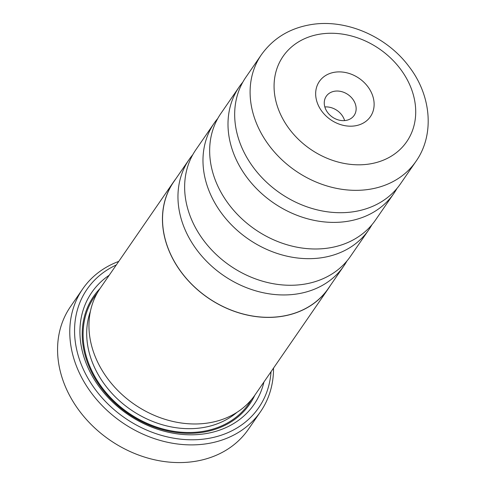 <?xml version="1.0" encoding="UTF-8"?>
<svg xmlns="http://www.w3.org/2000/svg" width="486" height="486" viewBox="0 0 486 486"><rect width="100%" height="100%" fill="white"/><g stroke="black" fill="none" stroke-linecap="round" stroke-linejoin="round"><path stroke-width="0.73" d="M217.789 118.45A93.901 76.065 34.6 0 0 214.217 123.134L195.876 149.731A93.901 76.065 34.6 0 0 206.21 243.705A93.901 76.065 34.6 0 0 304.783 284.097A93.901 76.065 34.6 0 0 350.479 256.341L368.819 229.744A93.901 76.065 34.6 0 0 371.924 224.745M242.806 82.17A93.901 76.065 34.6 0 0 239.234 86.854L220.893 113.451A93.901 76.065 34.6 0 0 231.233 207.425A93.901 76.065 34.6 0 0 329.8 247.817A93.901 76.065 34.6 0 0 375.496 220.061L393.836 193.464A93.901 76.065 34.6 0 0 396.947 188.465M245.91 77.171A93.901 76.065 34.6 0 0 256.25 171.145A93.901 76.065 34.6 0 0 354.816 211.538A93.901 76.065 34.6 0 0 400.513 183.781L415.937 161.413A93.901 76.065 -145.4 0 1 370.241 189.169A93.901 76.065 -145.4 0 1 271.674 148.777A93.901 76.065 -145.4 0 1 261.334 54.803L245.91 77.171M263.959 381.966A98.597 79.868 -145.4 0 1 206.076 433.579A98.597 79.868 -145.4 0 1 94.108 379.202A98.597 79.868 -145.4 0 1 109.204 275.246M254.828 395.209A94.837 76.824 -145.4 0 1 203.561 432.151A94.837 76.824 -145.4 0 1 100.25 386.443A94.837 76.824 -145.4 0 1 100.073 288.49M116.282 264.985A104.283 84.473 34.6 0 0 86.089 374.876A104.283 84.473 34.6 0 0 207.99 438.487A104.283 84.473 34.6 0 0 271.036 371.705M273.515 368.115A108.038 87.516 -145.4 0 1 260.581 411.612A108.038 87.516 -145.4 0 1 208.002 443.542A108.038 87.516 -145.4 0 1 94.588 397.074A108.038 87.516 -145.4 0 1 82.699 288.945A108.038 87.516 -145.4 0 1 118.754 261.395M82.699 288.945L70.5 306.63A108.038 87.516 34.6 0 0 82.395 414.758A108.038 87.516 34.6 0 0 195.803 461.232A108.038 87.516 34.6 0 0 248.382 429.296L260.581 411.612M330.304 285.592A93.992 76.138 -145.4 0 1 328.451 288.447A93.992 76.138 -145.4 0 1 282.706 316.228A93.992 76.138 -145.4 0 1 184.042 275.799A93.992 76.138 -145.4 0 1 173.696 181.728A93.992 76.138 -145.4 0 1 175.701 178.976M328.451 288.447L254.962 395.021A93.992 76.138 -145.4 0 1 209.217 422.802A93.992 76.138 -145.4 0 1 110.547 382.373A93.992 76.138 -145.4 0 1 100.201 288.301L173.696 181.728M355.327 125.801A31.001 25.114 34.6 0 0 372.203 94.466A31.001 25.114 34.6 0 0 334.459 72.274A31.001 25.114 34.6 0 0 317.583 103.609A31.001 25.114 34.6 0 0 355.327 125.801M345.892 120.437A16.913 13.699 34.6 0 0 354.124 115.437A16.913 13.699 34.6 0 0 352.259 98.518A16.913 13.699 34.6 0 0 334.508 91.24A16.913 13.699 34.6 0 0 326.282 96.24A16.913 13.699 34.6 0 0 328.141 113.165A16.913 13.699 34.6 0 0 345.892 120.437M344.617 120.595A16.913 13.699 34.6 0 0 324.836 106.956M192.766 154.73A93.901 76.065 34.6 0 0 189.194 159.414A93.901 76.065 34.6 0 0 199.533 253.388A93.901 76.065 34.6 0 0 298.1 293.781A93.901 76.065 34.6 0 0 343.796 266.024A93.901 76.065 34.6 0 0 346.907 261.025M214.217 123.134A93.901 76.065 34.6 0 0 224.55 217.108A93.901 76.065 34.6 0 0 323.123 257.501A93.901 76.065 34.6 0 0 368.819 229.744M239.234 86.854A93.901 76.065 34.6 0 0 249.573 180.828A93.901 76.065 34.6 0 0 348.14 221.221A93.901 76.065 34.6 0 0 393.836 193.464M343.796 266.024L328.372 288.392A93.901 76.065 -145.4 0 1 282.676 316.149A93.901 76.065 -145.4 0 1 184.109 275.756A93.901 76.065 -145.4 0 1 173.769 181.782L189.194 159.414M236.961 412.335A91.082 73.781 -145.4 0 1 203.233 427.546A91.082 73.781 -145.4 0 1 113.991 395.537A91.082 73.781 -145.4 0 1 90.414 311.277M251.45 399.632A93.901 76.065 -145.4 0 1 203.245 431.337A93.901 76.065 -145.4 0 1 102.923 388.727A93.901 76.065 -145.4 0 1 97.139 293.216M319.612 34.196A75.111 60.841 34.6 0 0 278.733 110.109A75.111 60.841 34.6 0 0 370.174 163.879A75.111 60.841 34.6 0 0 411.053 87.966A75.111 60.841 34.6 0 0 319.612 34.196M415.937 161.413C434.946 134.579 431.222 95.201 409.054 66.631C386.57 36.207 345.503 18.444 310.256 24.737C289.389 28.395 273.077 38.418 261.334 54.803"/></g></svg>
